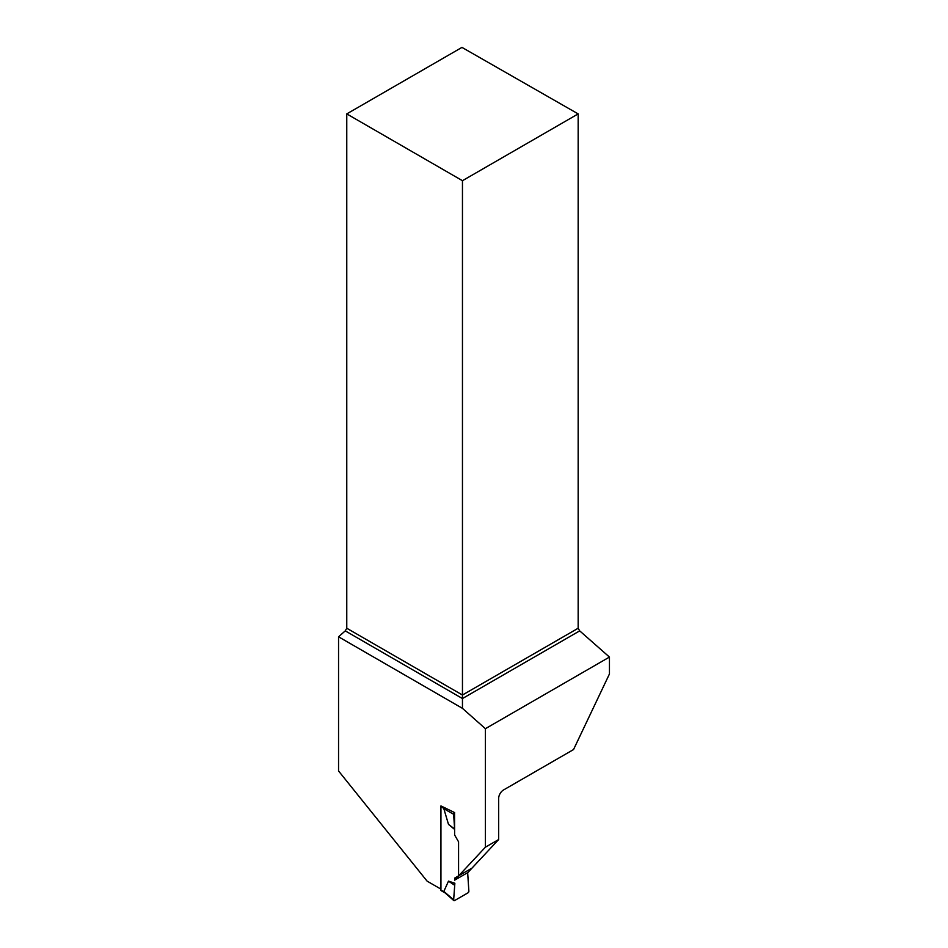 <?xml version="1.0" encoding="UTF-8"?>
<svg xmlns="http://www.w3.org/2000/svg" width="948" height="948" viewBox="0 0 948 948"><rect width="100%" height="100%" fill="white"/><g stroke="black" fill="none" stroke-linecap="round" stroke-linejoin="round"><path stroke-width="1.42" d="M443.842 891.393L454.554 900.588L467.957 892.85L468.869 891.215L467.66 872.646L468.869 891.215A1.292 0.747 120 0 1 467.957 892.85L454.554 900.588A1.292 0.747 -60 0 1 453.642 900.008L454.862 883.252L448.499 881.13L443.842 891.393L445.524 893.099M440.891 889.094L440.891 890.065A1.292 0.747 120 0 0 441.164 890.658L445.157 892.957M453.642 900.008L454.862 883.252M454.625 829.429L448.499 824.393L443.842 808.763L445.169 808.36M459.069 875.561L471.867 868.178M454.625 829.287L453.642 814.261A1.292 0.747 120 0 1 454.554 812.637L454.625 834.998L458.571 841.836L458.571 875.857L454.625 878.132L454.625 880.171L467.885 872.515L498.66 839.537L498.66 798.417A6.897 3.982 120 0 1 503.53 789.968L573.54 749.56L609.445 673.969L609.445 657.071L485.4 728.692L485.4 847.192L454.625 880.171M454.554 812.637L453.938 812.294M454.199 884.958L448.499 881.13M453.642 814.261L443.842 808.763M454.199 828.67L448.499 824.393M346.767 113.902L462.458 180.701L578.162 113.902L461.96 47.4L346.767 113.902L346.767 628.24L345.25 630.87L338.555 636.807L338.555 770.973L427.098 881.13L440.939 889.117L440.939 805.919L454.625 812.59M338.555 636.807L462.458 708.346L485.4 728.692M498.66 839.537L485.4 847.192M462.458 708.346L462.458 698.546L579.69 630.87L578.162 628.24L462.458 695.026L462.458 180.701M345.25 630.87L462.458 698.546L462.458 695.026L346.767 628.24M578.162 113.902L578.162 628.24M579.69 630.87L609.445 657.071M440.939 806.701L444.15 808.561M440.891 890.065L444.15 891.938M444.79 892.637L453.843 900.6"/></g></svg>

